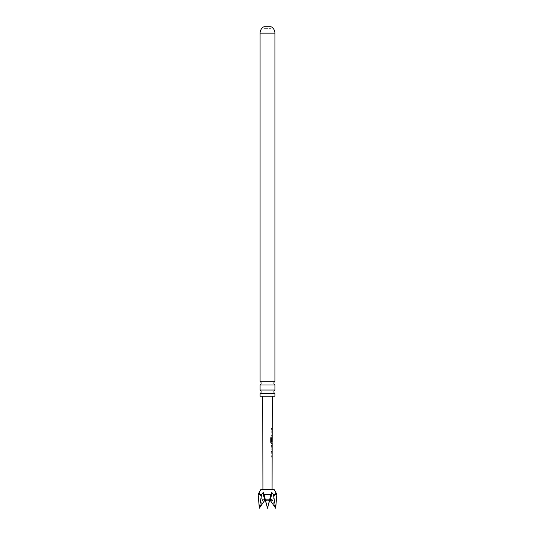 <?xml version="1.0" encoding="UTF-8"?>
<svg xmlns="http://www.w3.org/2000/svg" width="535" height="535" viewBox="0 0 535 535"><rect width="100%" height="100%" fill="white"/><g stroke="black" fill="none" stroke-linecap="round" stroke-linejoin="round"><path stroke-width="0.4" stroke-dasharray="2.67 2.01" d="M270.797 428.889L271.258 429.552L271.633 428.889L271.258 428.227L270.797 428.889M270.697 428.889L271.145 429.552L271.506 428.889L271.145 428.227L270.697 428.889M260.084 393.72L274.916 393.72M260.084 384.993L274.916 384.993M263.862 28.656L263.862 26.75L271.138 26.75L271.138 28.656L263.862 28.656L271.138 28.656M274.916 381.301L260.084 381.301M274.916 390.028L260.084 390.028M259.314 508.25L261.608 494.38L258.151 494.38L259.314 508.25L262.685 500.212L259.314 508.25L261.742 504.532M259.027 492.695L262.578 500.419L259.134 492.488L262.685 500.212L272.422 500.419L275.866 492.488L272.422 500.419L275.685 508.25L272.422 500.419L275.973 492.695M269.587 500.459A1.458 1.458 0 0 1 272.255 500.105L262.745 500.105A1.458 1.458 0 0 1 265.413 500.459L269.587 500.459L265.413 500.459L267.5 508.25L269.587 500.459M272.081 489.338L262.919 489.338L272.081 489.338M272.268 396.241L262.732 396.241L272.268 396.241M272.208 428.354L271.867 428.354L272.201 429.424M271.874 430.635L271.733 436.373L271.74 430.635L272.134 430.635L272.188 436.373M272.027 437.583L272.175 443.321M272.027 444.645L272.168 445.608M272.161 449.179L272.014 450.162M271.834 451.486L271.686 457.224L271.7 451.486L272.094 451.486L272.148 457.224M271.827 456.154L272.154 452.583M272.181 442.144L272.188 438.539M271.426 492.695L269.653 500.419L270.269 500.419L269.653 500.419L267.5 508.25L271.426 492.695L272.048 492.695L273.392 494.38L275.685 508.25L276.849 494.38L273.392 494.38M264.731 500.419L265.347 500.419L264.731 500.419L262.952 492.695L263.574 492.695L267.5 508.25M264.043 494.38L270.957 494.38M260.953 489.338L274.047 489.338M261.608 494.38L262.952 492.695M271.867 435.303L272.201 431.732M274.916 396.241L260.084 396.241M271.733 429.424L271.747 428.354L271.74 429.424M271.74 430.635L272.141 430.635M272.128 441.649L271.72 441.649L271.981 437.583L271.967 443.321L271.305 443.321L270.663 442.325L270.777 437.831M270.677 437.831L271.359 437.837L270.677 437.831M272.108 443.321L271.432 443.321M271.967 443.321L271.305 443.321M271.352 442.064L271.994 442.137L272.134 438.613M271.827 449.206L272.108 444.538M271.967 444.538L271.834 445.601M271.7 451.486L272.108 451.486M271.693 456.154L272.081 456.154M274.916 33.13L260.084 33.13M263.574 492.695L265.347 500.419M272.048 492.695L270.269 500.419M270.991 499.376L264.009 499.376L270.991 499.376"/><path stroke-width="0.8" d="M274.916 393.72L260.084 393.72L260.084 396.241L274.916 396.241L274.916 393.72A2.18 2.18 0 0 1 274.916 390.028L274.916 384.993L260.084 384.993A2.18 2.18 0 0 0 260.084 381.301L274.916 381.301L274.916 33.13A7.276 7.276 0 0 0 271.138 26.75L263.862 26.75A7.276 7.276 0 0 0 260.084 33.13L274.916 33.13M274.916 384.993A2.18 2.18 0 0 1 274.916 381.301M260.084 393.72A2.18 2.18 0 0 0 260.084 390.028L274.916 390.028M260.084 381.301L260.084 33.13M260.084 390.028L260.084 384.993M261.742 504.532L264.731 500.419L265.347 500.419L264.731 500.419L265.347 500.419L267.5 508.25L263.574 492.695L263.126 492.541L261.608 494.38L258.151 494.38L260.953 489.338L274.047 489.338L276.849 494.38L273.392 494.38L271.874 492.541L270.957 494.38L264.043 494.38M271.426 492.695L269.653 500.419L270.269 500.419L269.653 500.419L270.269 500.419L275.685 508.25L273.392 494.38M272.081 489.338L272.175 443.321L271.432 443.321L270.763 442.325L270.777 437.831L271.486 437.837L271.472 442.064L272.181 442.144L272.268 396.241M270.777 437.831L271.486 437.837L271.472 442.064M272.041 437.704L271.72 441.649M262.919 489.338L262.732 396.241M272.208 428.354L271.867 428.354M271.834 445.601L272.161 449.179L272.168 445.608M272.161 449.179L271.827 449.206L272.161 449.179M272.148 456.154L271.693 456.154M262.952 492.695L264.731 500.419L265.347 500.419L267.5 508.25L270.957 494.38M261.608 494.38L259.314 508.25L258.151 494.38L259.027 492.695M275.973 492.695L276.849 494.38L275.685 508.25L270.269 500.419L272.048 492.695M264.731 500.419L259.314 508.25M269.653 500.419L267.5 508.25M272.195 435.303L271.733 435.303M270.677 437.831L271.359 437.837M271.967 443.321L271.305 443.321L271.967 443.321M271.352 442.064L271.994 442.137M272.168 442.144L272.027 443.321M272.128 445.608L271.7 445.601L272.108 449.132M271.7 451.486L272.094 451.486M263.574 492.695L265.347 500.419M272.195 428.354L272.195 429.424M272.041 436.373L272.048 435.303M272.054 431.698L272.054 430.635M272.161 445.608L272.027 444.645M272.014 450.162L272.021 449.179M272.014 451.486L271.887 452.55M272.001 457.224L272.007 456.154"/></g></svg>
